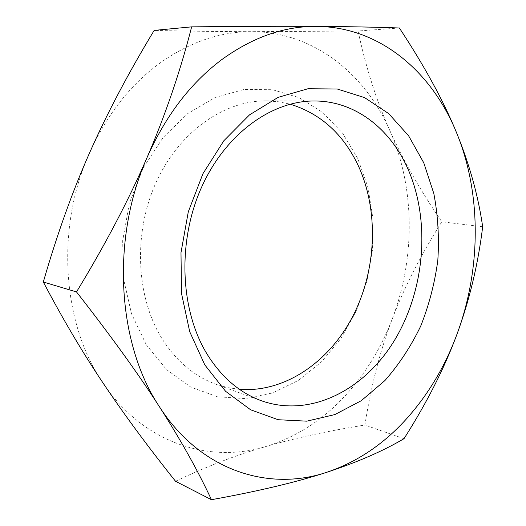 <?xml version="1.0" encoding="UTF-8"?>
<svg xmlns="http://www.w3.org/2000/svg" width="526" height="526" viewBox="0 0 526 526"><rect width="100%" height="100%" fill="white"/><g stroke="black" fill="none" stroke-linecap="round" stroke-linejoin="round"><path stroke-width="0.39" stroke-dasharray="2.63 1.97" d="M239.547 389.378L227.515 387.577L215.706 384.158C194.232 376.307 176.374 361.224 162.139 338.908C136.116 297.289 133.025 233.485 155.92 182.792C178.807 132.039 223.925 100.545 265.946 100.867L278.208 101.715L290.122 104.155M146.294 344.786L166.532 369.587L190.833 387.116L217.639 396.801L245.432 398.603L272.79 392.889L298.485 380.344L321.485 361.855L340.96 338.448L356.253 311.221L366.878 281.318L372.487 249.903L372.875 218.165L367.957 187.315L357.798 158.602L342.636 133.269L322.885 112.571L299.215 97.698L272.54 89.716L244.051 89.473L215.2 97.448L187.637 113.655L163.08 137.536L143.203 167.919L129.403 203.029L122.67 240.678L123.432 278.412L131.546 313.831L146.294 344.786M175.539 481.277C206.297 466.569 236.279 455.023 265.479 446.646C294.915 438.125 328.053 430.919 364.893 425.041C371.126 385.637 380.232 350.296 392.212 319.019C380.462 349.829 363.637 376.623 341.736 399.412C319.65 422.135 294.231 437.882 265.479 446.646C209.052 463.853 142.908 443.089 102.984 382.908C62.318 324.075 55.388 227.962 89.65 152.691C107.034 114.438 130.566 84.495 160.239 62.857C189.958 41.955 220.473 31.56 251.783 31.678C220.414 31.626 187.874 31.198 154.171 30.403M392.212 319.019C404.146 287.643 420.682 255.235 441.807 221.788C420.274 190.333 402.936 159.884 389.786 130.441C415.152 187.46 415.369 258.358 392.212 319.019M389.786 130.441C376.649 101.229 366.07 68.084 358.055 31.008L251.783 31.678C313.292 31.79 364.886 73.541 389.786 130.441M399.372 27.99L358.055 31.008M482.677 226.759L441.807 221.788M403.994 438.691L364.893 425.041M215.706 384.158L261.422 400.766M314.587 100.985L265.946 100.867"/><path stroke-width="0.79" d="M290.122 104.155C320.597 113.603 343.274 134.031 358.167 165.44C378.97 210.42 376.695 269.121 353.262 315.396C329.743 361.493 285.256 392.797 239.547 389.378M206.718 353.538C221.242 377.01 239.481 392.751 261.422 400.766C310.721 418.216 365.057 389.707 395.019 339.461C425.047 289.037 430.603 220.604 407.959 169.017C390.397 128.903 355.287 100.992 314.581 100.985C271.672 100.63 225.095 134.045 201.215 188.038C177.321 241.96 180.175 309.742 206.718 353.538M423.785 162.856L433.825 193.535C437.961 215.318 439.289 237.601 437.816 260.383C434.765 283.067 429.071 304.948 420.741 326.021C411.003 346.272 399.056 364.459 384.9 380.574L361.27 400.707L334.878 414.567L306.77 421.168L278.201 419.728L250.619 409.787L225.615 391.324L204.805 364.886L189.702 331.663L181.516 293.462L180.99 252.631L188.295 211.814L202.931 173.711L223.839 140.751L249.508 114.872L278.169 97.336L307.999 88.736L337.298 89.019L364.584 97.612L388.648 113.583L408.59 135.761L423.785 162.856M326.922 472.236C356.431 462.262 382.507 444.963 405.158 420.327C427.612 395.651 444.93 366.839 457.107 333.878C481.112 268.97 481.645 193.568 456.529 132.644C431.872 71.891 379.818 26.793 316.461 26.392C284.211 26.116 252.546 37.261 221.466 59.846C190.412 83.239 165.631 115.759 147.129 157.392C165.519 114.622 180.359 71.115 191.642 26.859C242.276 26.333 283.889 26.175 316.461 26.392C349.179 26.616 376.813 27.148 399.372 27.99C424.469 66.046 443.517 100.933 456.529 132.644C469.521 164.474 478.239 195.85 482.677 226.759C478.101 264.144 469.58 299.846 457.107 333.878C444.575 367.845 426.869 402.784 403.994 438.691C382.948 451.111 357.253 462.295 326.922 472.236C296.71 482.105 258.213 491.258 211.432 499.7C198.072 470.954 180.74 439.966 159.431 406.749C138.141 373.638 110.499 335.364 76.507 291.93C105.121 244.932 128.666 200.084 147.129 157.392C110.657 239.33 117.37 343.905 159.431 406.749C200.702 471.132 269.016 491.81 326.922 472.236M191.642 26.859L154.171 30.403C128.252 73.272 106.745 114.03 89.65 152.691C72.529 191.201 57.084 234.307 43.323 282.008C62.666 318.828 82.556 352.459 102.984 382.908C123.525 413.614 147.707 446.403 175.539 481.277L211.432 499.7M76.507 291.93L43.323 282.008"/></g></svg>
